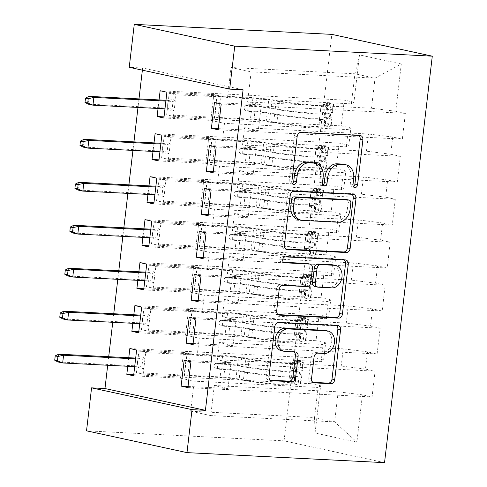 <?xml version="1.0" encoding="UTF-8"?>
<svg xmlns="http://www.w3.org/2000/svg" width="487" height="487" viewBox="0 0 487 487"><rect width="100%" height="100%" fill="white"/><g stroke="black" fill="none" stroke-linecap="round" stroke-linejoin="round"><path stroke-width="0.37" stroke-dasharray="2.44 1.83" d="M343.359 164.229A13.63 10.477 102.2 0 1 350.987 178.09L350.305 183.885A2.983 2.289 102.2 0 0 351.973 186.917A2.983 2.289 102.2 0 0 352.259 186.953A2.983 2.289 102.2 0 0 353.459 186.618M358.803 135.447A4.261 3.275 102.2 0 0 357.787 134.978A4.261 3.275 102.2 0 0 357.379 134.923L298.221 131.922A4.261 3.275 102.2 0 0 294.434 135.97L289.175 180.787A2.983 2.289 102.2 0 0 290.842 183.818A2.983 2.289 102.2 0 0 291.129 183.855A2.983 2.289 102.2 0 0 292.328 183.514M312.794 162.682A13.63 10.477 102.2 0 1 320.422 176.537L319.74 182.333A2.983 2.289 102.2 0 0 321.408 185.364A2.983 2.289 102.2 0 0 321.694 185.407A2.983 2.289 102.2 0 0 322.893 185.066M86.528 430.825L284.079 440.851L384.535 462.65M284.079 440.851L331.83 34.376M401.3 63.992L359.485 54.921L353.933 102.185L351.401 103.859L227.508 97.57L231.045 67.498L251.134 71.857L375.027 78.145L401.3 63.992L395.748 111.261L405.385 113.349L402.353 139.13L392.717 137.036L390.696 154.227L400.338 156.315L397.307 182.095L387.67 180.007L385.649 197.192L395.292 199.286L392.26 225.067L382.624 222.973L380.603 240.158L390.239 242.252L387.214 268.033L377.577 265.939L375.556 283.13L385.193 285.218L382.167 310.998L372.525 308.91L370.51 326.095L380.146 328.189L377.121 353.97L367.478 351.876L365.463 369.061L375.1 371.155L372.068 396.935L187.909 387.585M160.132 90.746L344.297 100.091L353.933 102.185M344.297 100.091L341.265 125.871L350.908 127.965L348.887 145.15L346.354 146.831L222.462 140.542L224.483 123.351L210.774 120.38L163.894 118M155.085 133.712L339.25 143.062L348.887 145.15M339.25 143.062L336.219 168.843L345.855 170.931L343.84 188.122L341.308 189.796L217.415 183.508L219.436 166.323L205.721 163.346L158.847 160.966M150.039 176.678L334.198 186.028L343.84 188.122M334.198 186.028L331.172 211.808L340.809 213.903L338.794 231.088L336.255 232.762L212.369 226.473L214.39 209.288L200.674 206.311L153.801 203.931M144.992 219.649L329.151 228.993L338.794 231.088M329.151 228.993L326.126 254.774L335.762 256.868L333.741 274.053L331.209 275.733L207.322 269.445L209.337 252.254L195.628 249.283L148.748 246.903M139.946 262.615L324.105 271.965L333.741 274.053M324.105 271.965L321.079 297.746L330.716 299.834L328.695 317.025L326.162 318.699L202.275 312.411L204.29 295.225L190.581 292.249L143.702 289.868M134.899 305.58L319.058 314.931L328.695 317.025M319.058 314.931L316.033 340.711L325.669 342.805L323.648 359.99L321.116 361.664L197.223 355.376L199.244 338.191L185.535 335.214L138.655 332.834M129.846 348.552L314.012 357.896L323.648 359.99M314.012 357.896L310.98 383.677L320.623 385.771L315.071 433.034L356.88 442.105L362.431 394.841L372.068 396.935M133.815 314.76L132.817 323.307M143.915 228.829L142.91 237.37M154.008 142.892L153.003 151.433M243.08 89.797L142.618 67.997L142.368 70.171M138.99 98.904L137.985 107.45M133.943 141.875L132.939 150.416M128.897 184.841L127.892 193.382M123.844 227.806L122.846 236.353M118.798 270.778L117.793 279.319M113.751 313.744L112.747 322.284M108.704 356.709L107.7 365.25M159.054 99.926L158.05 108.467M148.961 185.857L147.957 194.404M138.868 271.795L137.864 280.335M128.769 357.732L127.764 366.273M217.318 359.735L341.204 366.029L343.225 348.838L219.339 342.55L217.318 359.735L231.027 362.712L228.001 388.492L214.286 385.515L210.755 415.594L334.648 421.882L314.553 417.523L318.09 387.445L194.197 381.157L180.488 378.18L133.608 375.806M365.463 369.061L341.204 366.029M367.478 351.876L343.225 348.838M210.755 415.594L190.667 411.235L194.197 381.157M190.667 411.235L314.553 417.523L315.071 433.034M320.623 385.771L318.09 387.445M222.364 316.769L346.257 323.058L348.272 305.873L224.385 299.584L222.364 316.769L236.073 319.746L233.048 345.526L219.339 342.55M370.51 326.095L346.257 323.058M372.525 308.91L348.272 305.873M321.116 361.664L323.137 344.479L199.244 338.191M325.669 342.805L323.137 344.479M227.411 273.804L351.304 280.092L353.318 262.907L229.432 256.619L227.411 273.804L241.126 276.78L238.094 302.561L224.385 299.584M375.556 283.13L351.304 280.092M377.577 265.939L353.318 262.907M326.162 318.699L328.183 301.514L204.29 295.225M330.716 299.834L328.183 301.514M232.457 230.838L356.35 237.126L358.371 219.935L234.478 213.647L232.457 230.838L246.172 233.809L243.141 259.589L229.432 256.619M380.603 240.158L356.35 237.126M382.624 222.973L358.371 219.935M331.209 275.733L333.23 258.542L209.337 252.254M335.762 256.868L333.23 258.542M237.51 187.866L361.397 194.155L363.418 176.97L239.525 170.681L237.51 187.866L251.219 190.843L248.187 216.624L234.478 213.647M385.649 197.192L361.397 194.155M387.67 180.007L363.418 176.97M336.255 232.762L338.276 215.577L214.39 209.288M340.809 213.903L338.276 215.577M242.556 144.901L366.443 151.189L368.464 134.004L244.571 127.716L242.556 144.901L256.265 147.878L253.24 173.658L239.525 170.681M390.696 154.227L366.443 151.189M392.717 137.036L368.464 134.004M341.308 189.796L343.323 172.611L219.436 166.323M345.855 170.931L343.323 172.611M251.134 71.857L247.603 101.935L371.49 108.224L375.027 78.145L354.932 73.787L231.045 67.498M395.748 111.261L371.49 108.224M346.354 146.831L348.369 129.639L224.483 123.351M350.908 127.965L348.369 129.639M142.618 67.997L129.225 67.316M214.286 385.515L338.179 391.81L334.648 421.882L356.88 442.105M351.401 103.859L354.932 73.787L359.485 54.921M197.223 355.376L183.514 352.399L180.488 378.18M202.275 312.411L188.56 309.434L185.535 335.214M207.322 269.445L193.607 266.468L190.581 292.249M212.369 226.473L198.659 223.503L195.628 249.283M217.415 183.508L203.706 180.531L200.674 206.311M222.462 140.542L208.753 137.565L205.721 163.346M227.508 97.57L213.799 94.6L210.774 120.38M214.438 102.526L261.312 104.906L247.603 101.935M261.312 104.906L258.287 130.686L244.571 127.716M362.431 394.841L338.179 391.81M164.028 116.874L341.265 125.871M213.799 94.6L166.919 92.22M218.328 128.659L258.287 130.686M402.353 139.13L218.194 129.779M405.385 113.349L221.226 103.999M158.975 159.846L336.219 168.843M208.753 137.565L161.873 135.185M213.282 171.625L253.24 173.658M209.386 145.497L256.265 147.878M397.307 182.095L213.148 172.751M400.338 156.315L216.173 146.971M153.929 202.811L331.172 211.808M203.706 180.531L156.826 178.151M208.229 214.597L248.187 216.624M204.339 188.463L251.219 190.843M392.26 225.067L208.101 215.717M395.292 199.286L211.127 189.936M148.882 245.777L326.126 254.774M198.659 223.503L151.78 221.122M203.182 257.562L243.141 259.589M199.293 231.428L246.172 233.809M387.214 268.033L203.055 258.682M390.239 242.252L206.08 232.902M143.835 288.748L321.079 297.746M193.607 266.468L146.733 264.088M198.136 300.528L238.094 302.561M194.246 274.4L241.126 276.78M382.167 310.998L198.002 301.654M385.193 285.218L201.034 275.873M138.789 331.714L316.033 340.711M188.56 309.434L141.687 307.053M193.089 343.499L233.048 345.526M189.2 317.366L236.073 319.746M377.121 353.97L192.955 344.619M380.146 328.189L195.987 318.839M133.742 374.68L310.98 383.677M183.514 352.399L136.634 350.025M188.043 386.465L228.001 388.492M184.153 360.331L231.027 362.712M375.1 371.155L190.941 361.804M351.888 194.283A4.261 3.275 102.2 0 0 350.877 193.814A4.261 3.275 102.2 0 0 350.47 193.759L291.305 190.758A4.261 3.275 102.2 0 0 287.525 194.806L281.681 244.571A4.261 3.275 102.2 0 0 284.061 248.906A4.261 3.275 102.2 0 0 284.469 248.96L285.759 249.021M298.488 219.655A13.63 10.477 102.2 0 0 299.797 219.826L335.293 221.628A13.63 10.477 102.2 0 0 347.395 208.667L348.114 202.549A2.983 2.289 102.2 0 0 346.446 199.518M278.059 314.608L276.768 314.541L278.68 314.955M307.309 263.516A4.261 3.275 102.2 0 1 309.695 267.844L308.034 281.973A4.261 3.275 102.2 0 1 304.253 286.027L280.256 284.81A4.261 3.275 102.2 0 0 276.476 288.858L273.974 310.158A4.261 3.275 102.2 0 0 276.36 314.486A4.261 3.275 102.2 0 0 276.768 314.541M283.471 262.274L281.924 262.195L284.079 262.663M344.187 259.863A4.261 3.275 102.2 0 0 343.171 259.394A4.261 3.275 102.2 0 0 342.763 259.34L282.618 256.29A2.983 2.289 102.2 0 0 279.995 258.938A2.983 2.289 102.2 0 0 281.638 262.158A2.983 2.289 102.2 0 0 281.924 262.195M315.016 286.539A4.261 3.275 102.2 0 0 315.424 286.593L329.145 287.287A11.396 8.754 102.2 0 0 339.165 277.164A11.396 8.754 102.2 0 0 332.889 264.873M325.353 330.46A11.396 8.754 102.2 0 1 331.623 342.751A11.396 8.754 102.2 0 1 321.609 352.88L315.119 352.551A4.261 3.275 102.2 0 0 311.333 356.6L308.831 377.9A4.261 3.275 102.2 0 0 311.217 382.228A4.261 3.275 102.2 0 0 311.625 382.283L312.916 382.35M281.571 350.762A11.396 8.754 102.2 0 0 282.661 350.902L285.376 351.492M294.026 351.931A4.261 3.275 102.2 0 0 293.01 351.462A4.261 3.275 102.2 0 0 292.602 351.407L282.661 350.902M336.48 325.45A4.261 3.275 102.2 0 0 335.464 324.981A4.261 3.275 102.2 0 0 335.056 324.926L275.898 321.919A4.261 3.275 102.2 0 0 272.117 325.973L266.267 375.739A4.261 3.275 102.2 0 0 268.654 380.073A4.261 3.275 102.2 0 0 269.061 380.122L270.352 380.189M246.586 105.509A2.605 2.003 102.2 0 0 244.273 107.98A2.605 2.003 102.2 0 0 245.728 110.628A2.605 2.003 102.2 0 0 245.978 110.665L251.408 110.939A15.84 1.272 -173.3 0 1 270.431 113.112L277.852 114.402L276.896 122.566L269.469 121.275A15.84 1.272 6.7 0 0 250.446 119.102L166.67 114.847L169.19 93.364L252.972 97.619L252.01 105.782L246.586 105.509L250.111 106.276L255.541 106.55A10.203 0.816 -173.3 0 1 267.789 107.944L275.216 109.24L276.172 101.077L268.751 99.78A10.203 0.816 6.7 0 0 256.503 98.386L220.605 96.56A9.43 0.755 -173.3 0 0 217.184 96.676L175.977 94.837L169.19 93.364M328.695 125.129L323.77 119.656L319.417 119.431L324.336 124.909L328.695 125.129A11.499 0.925 -173.3 0 1 331.105 125.993A11.499 0.925 -173.3 0 1 330.57 126.2L324.165 127.083A33.201 2.666 -173.3 0 1 273.651 122.56L274.607 114.396L267.186 113.1A10.203 0.816 6.7 0 0 254.938 111.706L249.508 111.432A2.605 2.003 -77.8 0 1 249.259 111.395A2.605 2.003 -77.8 0 1 247.804 108.747A2.605 2.003 -77.8 0 1 250.111 106.276M323.77 119.656L325.279 106.763L331.215 103.646A11.499 0.925 -173.3 0 1 333.632 104.504A11.499 0.925 -173.3 0 1 333.09 104.717L326.686 105.6A33.201 2.666 -173.3 0 1 276.172 101.077M331.215 103.646L326.862 103.421A5.862 0.469 -173.3 0 1 328.025 103.847A5.862 0.469 -173.3 0 1 327.751 103.956L321.347 104.839A27.558 2.21 -173.3 0 1 279.416 101.083L271.996 99.792A15.84 1.272 6.7 0 0 252.972 97.619M324.336 124.909A5.862 0.469 -173.3 0 1 325.505 125.329A5.862 0.469 -173.3 0 1 325.231 125.439L318.827 126.322A27.558 2.21 -173.3 0 1 276.896 122.566M273.651 122.56L266.225 121.263A10.203 0.816 6.7 0 0 253.977 119.869L218.079 118.049A9.43 0.755 6.7 0 0 214.664 118.158L173.457 116.32L166.67 114.847M319.417 119.431L320.927 106.543L325.279 106.763M326.862 103.421L320.927 106.543M274.607 114.396A33.201 2.666 6.7 0 0 325.121 118.919L331.525 118.037A11.499 0.925 6.7 0 0 332.067 117.824A11.499 0.925 6.7 0 0 331.276 117.385C329.93 115.242 330.137 113.526 331.878 112.229A11.499 0.925 -173.3 0 1 332.67 112.667A11.499 0.925 -173.3 0 1 332.134 112.881L325.73 113.763A33.201 2.666 -173.3 0 1 275.216 109.24M279.416 101.083L278.461 109.246A27.558 2.21 6.7 0 0 320.391 113.002L326.795 112.12A5.862 0.469 6.7 0 0 327.069 112.01A5.862 0.469 6.7 0 0 327.063 111.986L331.878 112.229L327.063 111.986C325.967 113.313 325.766 115.029 326.454 117.142A5.862 0.469 -173.3 0 1 326.46 117.166A5.862 0.469 -173.3 0 1 326.187 117.276L319.782 118.158A27.558 2.21 -173.3 0 1 277.852 114.402M278.461 109.246L271.034 107.956A15.84 1.272 6.7 0 0 252.01 105.782M173.457 116.32L174.084 110.951L167.297 109.478L167.254 108.12L172.142 109.179L173.049 101.448L168.161 100.389L167.254 108.12L88.062 104.102L88.975 96.365M165.976 100.273L168.161 100.389L168.557 98.739L175.344 100.212L175.977 94.837M214.304 118.396L216.831 96.913M164.971 108.82L172.142 109.179L174.084 110.951L175.344 100.212L173.049 101.448L165.878 101.083M241.534 148.474A2.605 2.003 102.2 0 0 239.227 150.952A2.605 2.003 102.2 0 0 240.681 153.6A2.605 2.003 102.2 0 0 240.931 153.63L246.361 153.904A15.84 1.272 -173.3 0 1 265.378 156.077L272.805 157.374L271.843 165.537L264.423 164.241A15.84 1.272 6.7 0 0 245.399 162.068L161.617 157.818L164.143 136.336L247.926 140.585L246.964 148.748L241.534 148.474L245.064 149.241L250.495 149.515A10.203 0.816 -173.3 0 1 262.743 150.915L270.163 152.206L271.125 144.042L263.698 142.752A10.203 0.816 6.7 0 0 251.456 141.352L215.552 139.532A9.43 0.755 -173.3 0 0 212.137 139.641L170.931 137.809L164.143 136.336M323.642 168.094L318.723 162.621L314.365 162.402L319.289 167.875L323.642 168.094A11.499 0.925 -173.3 0 1 326.059 168.959A11.499 0.925 -173.3 0 1 325.517 169.166L319.119 170.054A33.201 2.666 -173.3 0 1 268.599 165.531L269.561 157.362L262.134 156.071A10.203 0.816 6.7 0 0 249.892 154.671L244.462 154.397A2.605 2.003 -77.8 0 1 244.212 154.361A2.605 2.003 -77.8 0 1 242.751 151.719A2.605 2.003 -77.8 0 1 245.064 149.241M318.723 162.621L320.233 149.728L326.168 146.611A11.499 0.925 -173.3 0 1 328.585 147.476A11.499 0.925 -173.3 0 1 328.043 147.683L321.639 148.572A33.201 2.666 -173.3 0 1 271.125 144.042M326.168 146.611L321.816 146.392A5.862 0.469 -173.3 0 1 322.978 146.818A5.862 0.469 -173.3 0 1 322.704 146.922L316.3 147.811A27.558 2.21 -173.3 0 1 274.37 144.055L266.949 142.758A15.84 1.272 6.7 0 0 247.926 140.585M319.289 167.875A5.862 0.469 -173.3 0 1 320.458 168.301A5.862 0.469 -173.3 0 1 320.178 168.405L313.78 169.293A27.558 2.21 -173.3 0 1 271.843 165.537M268.599 165.531L261.178 164.235A10.203 0.816 6.7 0 0 248.93 162.835L213.032 161.014A9.43 0.755 6.7 0 0 209.617 161.13L168.405 159.292L161.617 157.818M314.365 162.402L315.88 149.509L320.233 149.728M321.816 146.392L315.88 149.509M269.561 157.362A33.201 2.666 6.7 0 0 320.075 161.891L326.479 161.002A11.499 0.925 6.7 0 0 327.021 160.795A11.499 0.925 6.7 0 0 326.229 160.351C324.884 158.208 325.085 156.491 326.832 155.195A11.499 0.925 -173.3 0 1 327.623 155.639A11.499 0.925 -173.3 0 1 327.087 155.846L320.683 156.735A33.201 2.666 -173.3 0 1 270.163 152.206M274.37 144.055L273.414 152.218A27.558 2.21 6.7 0 0 315.345 155.974L321.743 155.085A5.862 0.469 6.7 0 0 322.023 154.982A5.862 0.469 6.7 0 0 322.017 154.951L326.832 155.195L322.017 154.951C320.921 156.278 320.72 157.995 321.408 160.107A5.862 0.469 -173.3 0 1 321.414 160.138A5.862 0.469 -173.3 0 1 321.14 160.241L314.736 161.13A27.558 2.21 -173.3 0 1 272.805 157.374M273.414 152.218L265.987 150.921A15.84 1.272 6.7 0 0 246.964 148.748M168.405 159.292L169.038 153.916L162.25 152.443L162.208 151.092L167.09 152.151L168.003 144.414L163.115 143.355L162.208 151.092L83.015 147.068L83.922 139.337M160.929 143.245L163.115 143.355L163.51 141.705L170.298 143.178L170.931 137.809M209.258 161.361L211.778 139.879M159.925 151.786L167.09 152.151L169.038 153.916L170.298 143.178L168.003 144.414L160.832 144.049M236.487 191.44A2.605 2.003 102.2 0 0 234.174 193.917A2.605 2.003 102.2 0 0 235.635 196.565A2.605 2.003 102.2 0 0 235.885 196.596L241.315 196.876A15.84 1.272 -173.3 0 1 260.332 199.043L267.759 200.34L266.797 208.503L259.376 207.206A15.84 1.272 6.7 0 0 240.353 205.039L156.571 200.784L159.097 179.301L242.879 183.556L241.917 191.72L236.487 191.44L240.018 192.207L245.448 192.481A10.203 0.816 -173.3 0 1 257.696 193.881L265.117 195.177L266.079 187.014L258.652 185.717A10.203 0.816 6.7 0 0 246.404 184.317L210.506 182.497A9.43 0.755 -173.3 0 0 207.091 182.613L165.884 180.774L159.097 179.301M318.595 211.066L313.671 205.587L309.318 205.368L314.243 210.841L318.595 211.066A11.499 0.925 -173.3 0 1 321.012 211.924A11.499 0.925 -173.3 0 1 320.47 212.137L314.066 213.02A33.201 2.666 -173.3 0 1 263.552 208.497L264.514 200.334L257.087 199.037A10.203 0.816 6.7 0 0 244.839 197.637L239.415 197.363A2.605 2.003 -77.8 0 1 239.166 197.332A2.605 2.003 -77.8 0 1 237.705 194.684A2.605 2.003 -77.8 0 1 240.018 192.207M313.671 205.587L315.186 192.7L321.122 189.577A11.499 0.925 -173.3 0 1 323.538 190.441A11.499 0.925 -173.3 0 1 322.997 190.654L316.593 191.537A33.201 2.666 -173.3 0 1 266.079 187.014M321.122 189.577L316.763 189.358A5.862 0.469 -173.3 0 1 317.932 189.784A5.862 0.469 -173.3 0 1 317.658 189.887L311.254 190.776A27.558 2.21 -173.3 0 1 269.323 187.02L261.896 185.724A15.84 1.272 6.7 0 0 242.879 183.556M314.243 210.841A5.862 0.469 -173.3 0 1 315.406 211.267A5.862 0.469 -173.3 0 1 315.132 211.376L308.728 212.259A27.558 2.21 -173.3 0 1 266.797 208.503M263.552 208.497L256.132 207.2A10.203 0.816 6.7 0 0 243.884 205.806L207.986 203.98A9.43 0.755 6.7 0 0 204.564 204.096L163.358 202.257L156.571 200.784M309.318 205.368L310.834 192.475L315.186 192.7M316.763 189.358L310.834 192.475M264.514 200.334A33.201 2.666 6.7 0 0 315.028 204.857L321.432 203.974A11.499 0.925 6.7 0 0 321.974 203.761A11.499 0.925 6.7 0 0 321.177 203.322C319.837 201.18 320.038 199.457 321.785 198.166A11.499 0.925 -173.3 0 1 322.577 198.605A11.499 0.925 -173.3 0 1 322.035 198.818L315.631 199.7A33.201 2.666 -173.3 0 1 265.117 195.177M269.323 187.02L268.361 195.184A27.558 2.21 6.7 0 0 310.292 198.94L316.696 198.057A5.862 0.469 6.7 0 0 316.976 197.947A5.862 0.469 6.7 0 0 316.97 197.917L321.785 198.166L316.97 197.917C315.874 199.244 315.673 200.967 316.361 203.073A5.862 0.469 -173.3 0 1 316.367 203.103A5.862 0.469 -173.3 0 1 316.093 203.213L309.689 204.096A27.558 2.21 -173.3 0 1 267.759 200.34M268.361 195.184L260.941 193.887A15.84 1.272 6.7 0 0 241.917 191.72M163.358 202.257L163.991 196.888L157.204 195.415L157.155 194.057L162.043 195.117L162.956 187.385L158.068 186.32L157.155 194.057L77.969 190.033L78.876 182.302M155.883 186.211L158.068 186.32L158.464 184.67L165.251 186.144L165.884 180.774M204.211 204.333L206.732 182.85M154.878 194.751L162.043 195.117L163.991 196.888L165.251 186.144L162.956 187.385L155.785 187.02M231.441 234.411A2.605 2.003 102.2 0 0 229.127 236.883A2.605 2.003 102.2 0 0 230.588 239.531A2.605 2.003 102.2 0 0 230.838 239.567L236.262 239.841A15.84 1.272 -173.3 0 1 255.285 242.015L262.712 243.305L261.75 251.469L254.33 250.178A15.84 1.272 6.7 0 0 235.306 248.005L151.524 243.75L154.05 222.267L237.826 226.522L236.871 234.685L231.441 234.411L234.971 235.172L240.401 235.452A10.203 0.816 -173.3 0 1 252.65 236.846L260.07 238.143L261.032 229.98L253.605 228.683A10.203 0.816 6.7 0 0 241.357 227.289L205.459 225.463A9.43 0.755 -173.3 0 0 202.044 225.578L160.838 223.74L154.05 222.267M313.549 254.031L308.624 248.553L304.272 248.333L309.196 253.812L313.549 254.031A11.499 0.925 -173.3 0 1 315.966 254.89A11.499 0.925 -173.3 0 1 315.424 255.103L309.02 255.985A33.201 2.666 -173.3 0 1 258.506 251.462L259.468 243.299L252.041 242.002A10.203 0.816 6.7 0 0 239.793 240.608L234.363 240.328A2.605 2.003 -77.8 0 1 234.113 240.298A2.605 2.003 -77.8 0 1 232.658 237.65A2.605 2.003 -77.8 0 1 234.971 235.172M308.624 248.553L310.14 235.665L316.075 232.549A11.499 0.925 -173.3 0 1 318.486 233.407A11.499 0.925 -173.3 0 1 317.95 233.62L311.546 234.503A33.201 2.666 -173.3 0 1 261.032 229.98M316.075 232.549L311.717 232.323A5.862 0.469 -173.3 0 1 312.885 232.749A5.862 0.469 -173.3 0 1 312.611 232.859L306.207 233.742A27.558 2.21 -173.3 0 1 264.277 229.986L256.85 228.689A15.84 1.272 6.7 0 0 237.826 226.522M309.196 253.812A5.862 0.469 -173.3 0 1 310.359 254.232A5.862 0.469 -173.3 0 1 310.085 254.342L303.681 255.225A27.558 2.21 -173.3 0 1 261.75 251.469M258.506 251.462L251.079 250.166A10.203 0.816 6.7 0 0 238.837 248.772L202.933 246.946A9.43 0.755 6.7 0 0 199.518 247.061L158.312 245.223L151.524 243.75M304.272 248.333L305.787 235.446L310.14 235.665M311.717 232.323L305.787 235.446M259.468 243.299A33.201 2.666 6.7 0 0 309.982 247.822L316.386 246.939A11.499 0.925 6.7 0 0 316.921 246.726A11.499 0.925 6.7 0 0 316.13 246.288C314.791 244.145 314.992 242.429 316.739 241.132A11.499 0.925 -173.3 0 1 317.53 241.57A11.499 0.925 -173.3 0 1 316.988 241.783L310.584 242.666A33.201 2.666 -173.3 0 1 260.07 238.143M264.277 229.986L263.315 238.149A27.558 2.21 6.7 0 0 305.246 241.905L311.65 241.022A5.862 0.469 6.7 0 0 311.923 240.913A5.862 0.469 6.7 0 0 311.917 240.888L316.739 241.132L311.917 240.888C310.828 242.216 310.627 243.932 311.315 246.045A5.862 0.469 -173.3 0 1 311.321 246.069A5.862 0.469 -173.3 0 1 311.047 246.178L304.643 247.061A27.558 2.21 -173.3 0 1 262.712 243.305M263.315 238.149L255.894 236.859A15.84 1.272 6.7 0 0 236.871 234.685M158.312 245.223L158.945 239.854L152.157 238.38L152.108 237.023L156.997 238.082L157.904 230.351L153.021 229.292L152.108 237.023L72.922 233.005L73.829 225.268M150.83 229.176L153.021 229.292L153.417 227.642L160.205 229.109L160.838 223.74M199.165 247.299L201.685 225.816M149.832 237.723L156.997 238.082L158.945 239.854L160.205 229.109L157.904 230.351L150.739 229.986M226.394 277.377A2.605 2.003 102.2 0 0 224.081 279.855A2.605 2.003 102.2 0 0 225.536 282.503A2.605 2.003 102.2 0 0 225.785 282.533L231.215 282.807A15.84 1.272 -173.3 0 1 250.239 284.98L257.666 286.277L256.704 294.44L249.277 293.144A15.84 1.272 6.7 0 0 230.26 290.97L146.477 286.721L148.998 265.238L232.78 269.488L231.824 277.651L226.394 277.377L229.925 278.144L235.355 278.418A10.203 0.816 -173.3 0 1 247.597 279.818L255.024 281.109L255.979 272.945L248.559 271.655A10.203 0.816 6.7 0 0 236.311 270.255L200.413 268.434A9.43 0.755 -173.3 0 0 196.998 268.544L155.785 266.706L148.998 265.238M308.502 296.997L303.578 291.524L299.225 291.299L304.15 296.778L308.502 296.997A11.499 0.925 -173.3 0 1 310.919 297.861A11.499 0.925 -173.3 0 1 310.377 298.068L303.973 298.957A33.201 2.666 -173.3 0 1 253.459 294.428L254.415 286.265L246.994 284.974A10.203 0.816 6.7 0 0 234.746 283.574L229.316 283.3A2.605 2.003 -77.8 0 1 229.067 283.264A2.605 2.003 -77.8 0 1 227.612 280.622A2.605 2.003 -77.8 0 1 229.925 278.144M303.578 291.524L305.093 278.631L311.023 275.514A11.499 0.925 -173.3 0 1 313.439 276.379A11.499 0.925 -173.3 0 1 312.904 276.586L306.5 277.474A33.201 2.666 -173.3 0 1 255.979 272.945M311.023 275.514L306.67 275.295A5.862 0.469 -173.3 0 1 307.839 275.715A5.862 0.469 -173.3 0 1 307.565 275.825L301.161 276.707A27.558 2.21 -173.3 0 1 259.23 272.957L251.803 271.661A15.84 1.272 6.7 0 0 232.78 269.488M304.15 296.778A5.862 0.469 -173.3 0 1 305.312 297.204A5.862 0.469 -173.3 0 1 305.039 297.307L298.634 298.196A27.558 2.21 -173.3 0 1 256.704 294.44M253.459 294.428L246.032 293.137A10.203 0.816 6.7 0 0 233.784 291.737L197.886 289.917A9.43 0.755 6.7 0 0 194.471 290.027L153.265 288.194L146.477 286.721M299.225 291.299L300.741 278.412L305.093 278.631M306.67 275.295L300.741 278.412M254.415 286.265A33.201 2.666 6.7 0 0 304.935 290.794L311.339 289.905A11.499 0.925 6.7 0 0 311.875 289.698A11.499 0.925 6.7 0 0 311.083 289.254C309.744 287.111 309.945 285.394 311.692 284.098A11.499 0.925 -173.3 0 1 312.484 284.542A11.499 0.925 -173.3 0 1 311.942 284.749L305.538 285.638A33.201 2.666 -173.3 0 1 255.024 281.109M259.23 272.957L258.268 281.121A27.558 2.21 6.7 0 0 300.199 284.877L306.603 283.988A5.862 0.469 6.7 0 0 306.877 283.884A5.862 0.469 6.7 0 0 306.871 283.854L311.692 284.098L306.871 283.854C305.781 285.181 305.58 286.898 306.268 289.01A5.862 0.469 -173.3 0 1 306.274 289.041A5.862 0.469 -173.3 0 1 306 289.144L299.596 290.033A27.558 2.21 -173.3 0 1 257.666 286.277M258.268 281.121L250.848 279.824A15.84 1.272 6.7 0 0 231.824 277.651M153.265 288.194L153.898 282.819L147.111 281.346L147.062 279.988L151.95 281.054L152.857 273.317L147.969 272.257L147.062 279.988L67.876 275.971L68.783 268.24M145.783 272.148L147.969 272.257L148.371 270.608L155.158 272.081L155.785 266.706M194.112 290.264L196.638 268.781M144.779 280.689L151.95 281.054L153.898 282.819L155.158 272.081L152.857 273.317L145.692 272.951M221.348 320.343A2.605 2.003 102.2 0 0 219.034 322.82A2.605 2.003 102.2 0 0 220.489 325.468A2.605 2.003 102.2 0 0 220.739 325.499L226.169 325.779A15.84 1.272 -173.3 0 1 245.192 327.946L252.613 329.242L251.657 337.406L244.231 336.109A15.84 1.272 6.7 0 0 225.213 333.942L141.431 329.687L143.951 308.204L227.733 312.453L226.778 320.623L221.348 320.343L224.878 321.11L230.302 321.383A10.203 0.816 -173.3 0 1 242.55 322.784L249.977 324.08L250.933 315.917L243.512 314.62A10.203 0.816 6.7 0 0 231.264 313.22L195.366 311.4A9.43 0.755 -173.3 0 0 191.945 311.516L150.739 309.677L143.951 308.204M303.456 339.963L298.531 334.49L294.178 334.271L299.097 339.743L303.456 339.963A11.499 0.925 -173.3 0 1 305.873 340.827A11.499 0.925 -173.3 0 1 305.331 341.04L298.927 341.923A33.201 2.666 -173.3 0 1 248.413 337.4L249.368 329.236L241.948 327.94A10.203 0.816 6.7 0 0 229.7 326.54L224.27 326.266A2.605 2.003 -77.8 0 1 224.02 326.235A2.605 2.003 -77.8 0 1 222.565 323.587A2.605 2.003 -77.8 0 1 224.878 321.11M298.531 334.49L300.047 321.603L305.976 318.48A11.499 0.925 -173.3 0 1 308.393 319.344A11.499 0.925 -173.3 0 1 307.851 319.551L301.453 320.44A33.201 2.666 -173.3 0 1 250.933 315.917M305.976 318.48L301.623 318.261A5.862 0.469 -173.3 0 1 302.792 318.687A5.862 0.469 -173.3 0 1 302.512 318.79L296.114 319.679A27.558 2.21 -173.3 0 1 254.177 315.923L246.757 314.626A15.84 1.272 6.7 0 0 227.733 312.453M299.097 339.743A5.862 0.469 -173.3 0 1 300.266 340.169A5.862 0.469 -173.3 0 1 299.992 340.279L293.588 341.162A27.558 2.21 -173.3 0 1 251.657 337.406M248.413 337.4L240.986 336.103A10.203 0.816 6.7 0 0 228.738 334.703L192.84 332.883A9.43 0.755 6.7 0 0 189.425 332.998L148.218 331.16L141.431 329.687M294.178 334.271L295.694 321.377L300.047 321.603M301.623 318.261L295.694 321.377M249.368 329.236A33.201 2.666 6.7 0 0 299.882 333.759L306.286 332.877A11.499 0.925 6.7 0 0 306.828 332.664A11.499 0.925 6.7 0 0 306.037 332.225C304.698 330.083 304.899 328.36 306.646 327.069A11.499 0.925 -173.3 0 1 307.437 327.507A11.499 0.925 -173.3 0 1 306.895 327.721L300.491 328.603A33.201 2.666 -173.3 0 1 249.977 324.08M254.177 315.923L253.222 324.086A27.558 2.21 6.7 0 0 295.152 327.842L301.556 326.954A5.862 0.469 6.7 0 0 301.83 326.85A5.862 0.469 6.7 0 0 301.824 326.82L306.646 327.069L301.824 326.82C300.735 328.147 300.528 329.869 301.222 331.976A5.862 0.469 -173.3 0 1 301.228 332.006A5.862 0.469 -173.3 0 1 300.948 332.11L294.544 332.998A27.558 2.21 -173.3 0 1 252.613 329.242M253.222 324.086L245.795 322.79A15.84 1.272 6.7 0 0 226.778 320.623M148.218 331.16L148.845 325.791L142.058 324.318L142.015 322.96L146.904 324.019L147.811 316.282L142.922 315.223L142.015 322.96L62.823 318.936L63.736 311.205M140.737 315.113L142.922 315.223L143.324 313.573L150.112 315.046L150.739 309.677M189.066 333.236L191.592 311.747M139.732 323.654L146.904 324.019L148.845 325.791L150.112 315.046L147.811 316.282L140.646 315.923M216.301 363.314A2.605 2.003 102.2 0 0 213.988 365.786A2.605 2.003 102.2 0 0 215.443 368.434A2.605 2.003 102.2 0 0 215.692 368.47L221.122 368.744A15.84 1.272 -173.3 0 1 240.146 370.911L247.566 372.208L246.611 380.371L239.184 379.081A15.84 1.272 6.7 0 0 220.161 376.908L136.384 372.652L138.905 351.17L222.687 355.425L221.725 363.588L216.301 363.314L219.826 364.075L225.256 364.355A10.203 0.816 -173.3 0 1 237.504 365.749L244.931 367.046L245.886 358.882L238.466 357.586A10.203 0.816 6.7 0 0 226.218 356.192L190.32 354.366A9.43 0.755 -173.3 0 0 186.898 354.481L145.692 352.643L138.905 351.17M298.409 382.934L293.484 377.455L289.132 377.236L294.051 382.709L298.409 382.934A11.499 0.925 -173.3 0 1 300.82 383.793A11.499 0.925 -173.3 0 1 300.284 384.006L293.88 384.888A33.201 2.666 -173.3 0 1 243.366 380.365L244.322 372.202L236.901 370.905A10.203 0.816 6.7 0 0 224.653 369.511L219.223 369.231A2.605 2.003 -77.8 0 1 218.973 369.201A2.605 2.003 -77.8 0 1 217.519 366.553A2.605 2.003 -77.8 0 1 219.826 364.075M293.484 377.455L294.994 364.568L300.929 361.451A11.499 0.925 -173.3 0 1 303.346 362.31A11.499 0.925 -173.3 0 1 302.804 362.523L296.4 363.405A33.201 2.666 -173.3 0 1 245.886 358.882M300.929 361.451L296.577 361.226A5.862 0.469 -173.3 0 1 297.74 361.652A5.862 0.469 -173.3 0 1 297.466 361.762L291.062 362.645A27.558 2.21 -173.3 0 1 249.131 358.889L241.71 357.592A15.84 1.272 6.7 0 0 222.687 355.425M294.051 382.709A5.862 0.469 -173.3 0 1 295.219 383.135A5.862 0.469 -173.3 0 1 294.945 383.245L288.541 384.127A27.558 2.21 -173.3 0 1 246.611 380.371M243.366 380.365L235.939 379.069A10.203 0.816 6.7 0 0 223.691 377.675L187.793 375.848A9.43 0.755 6.7 0 0 184.378 375.964L143.172 374.126L136.384 372.652M289.132 377.236L290.642 364.349L294.994 364.568M296.577 361.226L290.642 364.349M244.322 372.202A33.201 2.666 6.7 0 0 294.836 376.725L301.24 375.842A11.499 0.925 6.7 0 0 301.782 375.629A11.499 0.925 6.7 0 0 300.99 375.191C299.645 373.048 299.852 371.331 301.593 370.035A11.499 0.925 -173.3 0 1 302.384 370.473A11.499 0.925 -173.3 0 1 301.849 370.686L295.445 371.569A33.201 2.666 -173.3 0 1 244.931 367.046M249.131 358.889L248.175 367.052A27.558 2.21 6.7 0 0 290.106 370.808L296.51 369.925A5.862 0.469 6.7 0 0 296.784 369.816A5.862 0.469 6.7 0 0 296.778 369.791L301.593 370.035L296.778 369.791C295.682 371.118 295.481 372.835 296.169 374.947A5.862 0.469 -173.3 0 1 296.175 374.972A5.862 0.469 -173.3 0 1 295.901 375.081L289.497 375.964A27.558 2.21 -173.3 0 1 247.566 372.208M248.175 367.052L240.748 365.755A15.84 1.272 6.7 0 0 221.725 363.588M143.172 374.126L143.799 368.756L137.011 367.283L136.969 365.926L141.857 366.985L142.764 359.254L137.876 358.195L136.969 365.926L57.776 361.908L58.69 354.171M135.69 358.079L137.876 358.195L138.271 356.539L145.065 358.012L145.692 352.643M184.019 376.201L186.545 354.719M134.686 366.626L141.857 366.985L143.799 368.756L145.065 358.012L142.764 359.254L135.593 358.889M350.987 178.09L353.702 178.674M319.74 182.333L322.455 182.923M320.422 176.537L323.137 177.128M289.175 180.787L291.89 181.371M294.434 135.97L297.149 136.561M298.221 131.922L300.936 132.513M357.379 134.923L360.094 135.514M350.305 183.885L353.02 184.476M284.469 248.96L286.38 249.374M281.681 244.571L284.396 245.162M287.525 194.806L290.24 195.397M291.305 190.758L294.02 191.348M350.47 193.759L353.185 194.35M348.114 202.549L350.829 203.14M299.797 219.826L302.512 220.416M335.293 221.628L338.008 222.218M347.395 208.667L350.11 209.252M273.974 310.158L276.689 310.749M276.476 288.858L279.191 289.448M280.256 284.81L282.971 285.394M304.253 286.027L306.968 286.618M308.034 281.973L310.749 282.563M309.695 267.844L312.411 268.434M282.618 256.29L285.333 256.88M342.763 259.34L345.478 259.93M329.145 287.287L331.86 287.878M315.424 286.593L318.139 287.184M308.831 377.9L311.546 378.49M311.333 356.6L314.048 357.19M315.119 352.551L317.834 353.142M321.609 352.88L324.324 353.471M292.602 351.407L295.317 351.998M269.061 380.122L270.973 380.542M266.267 375.739L268.982 376.329M272.117 325.973L274.832 326.564M275.898 321.919L278.613 322.51M335.056 324.926L337.771 325.517M311.625 382.283L313.537 382.703M328.573 124.989L331.069 103.725M326.716 103.5L324.214 124.769M325.73 113.763L326.686 105.6M321.347 104.839L320.391 113.002M255.541 106.55L256.503 98.386M218.079 118.049L220.605 96.56M253.977 119.869L254.938 111.706M251.408 110.939L250.446 119.102M267.789 107.944L268.751 99.78M266.225 121.263L267.186 113.1M271.996 99.792L271.034 107.956M270.431 113.112L269.469 121.275M324.165 127.083L325.121 118.919M319.782 118.158L318.827 126.322M332.134 112.881L333.09 104.717M327.751 103.956L326.795 112.12M330.57 126.2L331.525 118.037M326.187 117.276L325.231 125.439M214.664 118.158L217.184 96.676M326.454 117.142L331.276 117.385M249.508 111.432L245.978 110.665M323.52 167.96L326.022 146.69M321.67 146.471L319.168 167.735M320.683 156.735L321.639 148.572M316.3 147.811L315.345 155.974M250.495 149.515L251.456 141.352M213.032 161.014L215.552 139.532M248.93 162.835L249.892 154.671M246.361 153.904L245.399 162.068M262.743 150.915L263.698 142.752M261.178 164.235L262.134 156.071M266.949 142.758L265.987 150.921M265.378 156.077L264.423 164.241M319.119 170.054L320.075 161.891M314.736 161.13L313.78 169.293M327.087 155.846L328.043 147.683M322.704 146.922L321.743 155.085M325.517 169.166L326.479 161.002M321.14 160.241L320.178 168.405M209.617 161.13L212.137 139.641M321.408 160.107L326.229 160.351M244.462 154.397L240.931 153.63M318.474 210.926L320.976 189.656M316.623 189.437L314.121 210.707M315.631 199.7L316.593 191.537M311.254 190.776L310.292 198.94M245.448 192.481L246.404 184.317M207.986 203.98L210.506 182.497M243.884 205.806L244.839 197.637M241.315 196.876L240.353 205.039M257.696 193.881L258.652 185.717M256.132 207.2L257.087 199.037M261.896 185.724L260.941 193.887M260.332 199.043L259.376 207.206M314.066 213.02L315.028 204.857M309.689 204.096L308.728 212.259M322.035 198.818L322.997 190.654M317.658 189.887L316.696 198.057M320.47 212.137L321.432 203.974M316.093 203.213L315.132 211.376M204.564 204.096L207.091 182.613M316.361 203.073L321.177 203.322M239.415 197.363L235.885 196.596M313.427 253.891L315.923 232.622M311.57 232.402L309.075 253.672M310.584 242.666L311.546 234.503M306.207 233.742L305.246 241.905M240.401 235.452L241.357 227.289M202.933 246.946L205.459 225.463M238.837 248.772L239.793 240.608M236.262 239.841L235.306 248.005M252.65 236.846L253.605 228.683M251.079 250.166L252.041 242.002M256.85 228.689L255.894 236.859M255.285 242.015L254.33 250.178M309.02 255.985L309.982 247.822M304.643 247.061L303.681 255.225M316.988 241.783L317.95 233.62M312.611 232.859L311.65 241.022M315.424 255.103L316.386 246.939M311.047 246.178L310.085 254.342M199.518 247.061L202.044 225.578M310.359 254.232L311.321 246.069L316.13 246.288M234.363 240.328L230.838 239.567M308.381 296.863L310.876 275.593M306.524 275.368L304.028 296.638M305.538 285.638L306.5 277.474M301.161 276.707L300.199 284.877M235.355 278.418L236.311 270.255M197.886 289.917L200.413 268.434M233.784 291.737L234.746 283.574M231.215 282.807L230.26 290.97M247.597 279.818L248.559 271.655M246.032 293.137L246.994 284.974M251.803 271.661L250.848 279.824M250.239 284.98L249.277 293.144M303.973 298.957L304.935 290.794M299.596 290.033L298.634 298.196M311.942 284.749L312.904 276.586M307.565 275.825L306.603 283.988M310.377 298.068L311.339 289.905M306 289.144L305.039 297.307M194.471 290.027L196.998 268.544M306.268 289.01L311.083 289.254M229.316 283.3L225.785 282.533M303.334 339.829L305.83 318.559M301.477 318.34L298.981 339.609M300.491 328.603L301.453 320.44M296.114 319.679L295.152 327.842M230.302 321.383L231.264 313.22M192.84 332.883L195.366 311.4M228.738 334.703L229.7 326.54M226.169 325.779L225.213 333.942M242.55 322.784L243.512 314.62M240.986 336.103L241.948 327.94M246.757 314.626L245.795 322.79M245.192 327.946L244.231 336.109M298.927 341.923L299.882 333.759M294.544 332.998L293.588 341.162M306.895 327.721L307.851 319.551M302.512 318.79L301.556 326.954M305.331 341.04L306.286 332.877M300.948 332.11L299.992 340.279M189.425 332.998L191.945 311.516M301.222 331.976L306.037 332.225M224.27 326.266L220.739 325.499M298.288 382.794L300.783 361.524M296.431 361.305L293.935 382.575M295.445 371.569L296.4 363.405M291.062 362.645L290.106 370.808M225.256 364.355L226.218 356.192M187.793 375.848L190.32 354.366M223.691 377.675L224.653 369.511M221.122 368.744L220.161 376.908M237.504 365.749L238.466 357.586M235.939 379.069L236.901 370.905M241.71 357.592L240.748 365.755M240.146 370.911L239.184 379.081M293.88 384.888L294.836 376.725M289.497 375.964L288.541 384.127M301.849 370.686L302.804 362.523M297.466 361.762L296.51 369.925M300.284 384.006L301.24 375.842M295.901 375.081L294.945 383.245M184.378 375.964L186.898 354.481M296.169 374.947L300.99 375.191M219.223 369.231L215.692 368.47M321.408 185.364L324.123 185.955M290.842 183.818L293.558 184.403M357.787 134.978L360.502 135.569M351.973 186.917L354.688 187.507M284.061 248.906L286.776 249.496M350.877 193.814L353.592 194.404M276.36 314.486L279.075 315.077M281.638 262.158L284.353 262.743M343.171 259.394L345.886 259.985M293.01 351.462L295.725 352.052M268.654 380.073L271.369 380.657M335.464 324.981L338.179 325.566M311.217 382.228L313.932 382.819M333.632 104.504L332.67 112.667M332.067 117.824L331.105 125.993M328.025 103.847L327.069 112.01M326.46 117.166L325.505 125.329M249.259 111.395L245.728 110.628M328.585 147.476L327.623 155.639M327.021 160.795L326.059 168.959M322.978 146.818L322.023 154.982M321.414 160.138L320.458 168.301M244.212 154.361L240.681 153.6M323.538 190.441L322.577 198.605M321.974 203.761L321.012 211.924M317.932 189.784L316.976 197.947M316.367 203.103L315.406 211.267M239.166 197.332L235.635 196.565M318.486 233.407L317.53 241.57M316.921 246.726L315.966 254.89M312.885 232.749L311.923 240.913M234.113 240.298L230.588 239.531M313.439 276.379L312.484 284.542M311.875 289.698L310.919 297.861M307.839 275.715L306.877 283.884M306.274 289.041L305.312 297.204M229.067 283.264L225.536 282.503M308.393 319.344L307.437 327.507M306.828 332.664L305.873 340.827M302.792 318.687L301.83 326.85M301.228 332.006L300.266 340.169M224.02 326.235L220.489 325.468M303.346 362.31L302.384 370.473M301.782 375.629L300.82 383.793M297.74 361.652L296.784 369.816M296.175 374.972L295.219 383.135M218.973 369.201L215.443 368.434"/><path stroke-width="0.73" d="M354.974 187.544A2.983 2.289 102.2 0 0 357.622 184.707L362.882 139.897A4.261 3.275 102.2 0 0 360.502 135.569A4.261 3.275 102.2 0 0 360.094 135.514L300.936 132.513A4.261 3.275 102.2 0 0 297.149 136.561L291.89 181.371A2.983 2.289 102.2 0 0 293.558 184.403A2.983 2.289 102.2 0 0 293.844 184.445A2.983 2.289 102.2 0 0 296.486 181.608L297.167 175.807A13.63 10.477 102.2 0 1 309.275 162.847L314.2 163.096A13.63 10.477 102.2 0 1 315.509 163.267A13.63 10.477 102.2 0 1 323.137 177.128L322.455 182.923A2.983 2.289 102.2 0 0 324.123 185.955A2.983 2.289 102.2 0 0 324.409 185.991A2.983 2.289 102.2 0 0 327.057 183.161L327.739 177.359A13.63 10.477 102.2 0 1 339.841 164.399L344.772 164.649A13.63 10.477 102.2 0 1 346.074 164.819A13.63 10.477 102.2 0 1 353.702 178.674L353.02 184.476A2.983 2.289 102.2 0 0 354.688 187.507A2.983 2.289 102.2 0 0 354.974 187.544M353.459 186.618A2.983 2.289 102.2 0 0 354.907 184.123L360.167 139.306A4.261 3.275 102.2 0 0 358.803 135.447M292.328 183.514A2.983 2.289 102.2 0 0 293.771 181.018L294.452 175.217L297.167 175.807M322.893 185.066A2.983 2.289 102.2 0 0 324.342 182.57L325.024 176.769L327.739 177.359M311.546 378.49A4.261 3.275 102.2 0 0 313.932 382.819A4.261 3.275 102.2 0 0 314.34 382.873L330.935 383.719A4.261 3.275 102.2 0 0 334.721 379.665L340.565 329.9A4.261 3.275 102.2 0 0 338.179 325.566A4.261 3.275 102.2 0 0 337.771 325.517L278.613 322.51A4.261 3.275 102.2 0 0 274.832 326.564L268.982 376.329A4.261 3.275 102.2 0 0 271.369 380.657A4.261 3.275 102.2 0 0 271.776 380.712L291.823 381.729A4.261 3.275 102.2 0 0 295.609 377.681L298.111 356.381A4.261 3.275 102.2 0 0 295.725 352.052A4.261 3.275 102.2 0 0 295.317 351.998L285.376 351.492A11.396 8.754 102.2 0 1 284.286 351.346A11.396 8.754 102.2 0 1 278.01 339.055A11.396 8.754 102.2 0 1 288.024 328.932L326.972 330.904A11.396 8.754 102.2 0 1 328.068 331.05A11.396 8.754 102.2 0 1 334.338 343.341A11.396 8.754 102.2 0 1 324.324 353.471L317.834 353.142A4.261 3.275 102.2 0 0 314.048 357.19L311.546 378.49M205.423 410.334L243.08 89.797L229.681 89.115L129.225 67.316L134.272 24.35L331.83 34.376L432.286 56.175L384.535 462.65L186.984 452.624L192.03 409.652L205.423 410.334L104.967 388.535L91.574 387.853L192.03 409.652M229.681 89.115L234.734 46.149L432.286 56.175M346.342 252.552A4.261 3.275 102.2 0 0 350.129 248.498L355.973 198.733A4.261 3.275 102.2 0 0 353.592 194.404A4.261 3.275 102.2 0 0 353.185 194.35L294.02 191.348A4.261 3.275 102.2 0 0 290.24 195.397L284.396 245.162A4.261 3.275 102.2 0 0 286.776 249.496A4.261 3.275 102.2 0 0 287.184 249.545L346.342 252.552L343.627 251.962A4.261 3.275 102.2 0 0 347.414 247.913L353.258 198.142A4.261 3.275 102.2 0 0 351.888 194.283M348.272 264.313L342.422 314.085A4.261 3.275 102.2 0 1 338.642 318.133L279.483 315.132A4.261 3.275 102.2 0 1 279.075 315.077A4.261 3.275 102.2 0 1 276.689 310.749L279.191 289.448A4.261 3.275 102.2 0 1 282.971 285.394L306.968 286.618A4.261 3.275 102.2 0 0 310.749 282.563L312.411 268.434A4.261 3.275 102.2 0 0 310.024 264.106A4.261 3.275 102.2 0 0 309.616 264.051L284.639 262.785A2.983 2.289 102.2 0 1 284.353 262.743A2.983 2.289 102.2 0 1 282.71 259.528A2.983 2.289 102.2 0 1 285.333 256.88L345.478 259.93A4.261 3.275 102.2 0 1 345.886 259.985A4.261 3.275 102.2 0 1 348.272 264.313L345.557 263.729L339.707 313.494L342.422 314.085M186.168 343.146L192.955 344.619L195.987 318.839L189.2 317.366L186.168 343.146L193.089 343.499M132.817 323.307L131.867 331.361L138.655 332.834L141.687 307.053L134.899 305.58L133.815 314.76M196.267 257.209L203.055 258.682L206.08 232.902L199.293 231.428L196.267 257.209L203.182 257.562M142.91 237.37L141.96 245.43L148.748 246.903L151.78 221.122L144.992 219.649L143.915 228.829M206.36 171.278L213.148 172.751L216.173 146.971L209.386 145.497L206.36 171.278L213.282 171.625M153.003 151.433L152.06 159.493L158.847 160.966L161.873 135.185L155.085 133.712L154.008 142.892M142.368 70.171L138.99 98.904M137.985 107.45L133.943 141.875M132.939 150.416L128.897 184.841M127.892 193.382L123.844 227.806M122.846 236.353L118.798 270.778M117.793 279.319L113.751 313.744M112.747 322.284L108.704 356.709M107.7 365.25L104.967 388.535M158.05 108.467L157.106 116.527L163.894 118L166.919 92.22L160.132 90.746L159.054 99.926M211.407 128.306L218.194 129.779L221.226 103.999L214.438 102.526L211.407 128.306L218.328 128.659M147.957 194.404L147.013 202.458L153.801 203.931L156.826 178.151L150.039 176.678L148.961 185.857M201.314 214.243L208.101 215.717L211.127 189.936L204.339 188.463L201.314 214.243L208.229 214.597M137.864 280.335L136.914 288.395L143.702 289.868L146.733 264.088L139.946 262.615L138.868 271.795M191.214 300.181L198.002 301.654L201.034 275.873L194.246 274.4L191.214 300.181L198.136 300.528M127.764 366.273L126.821 374.333L133.608 375.806L136.634 350.025L129.846 348.552L128.769 357.732M181.121 386.112L187.909 387.585L190.941 361.804L184.153 360.331L181.121 386.112L188.043 386.465M186.984 452.624L86.528 430.825L91.574 387.853M234.734 46.149L134.272 24.35M157.106 116.527L164.028 116.874M152.06 159.493L158.975 159.846M147.013 202.458L153.929 202.811M141.96 245.43L148.882 245.777M136.914 288.395L143.835 288.748M131.867 331.361L138.789 331.714M126.821 374.333L133.742 374.68M346.074 164.819L343.359 164.229A13.63 10.477 102.2 0 0 342.051 164.058L344.772 164.649M325.024 176.769A13.63 10.477 102.2 0 1 337.126 163.809L342.051 164.058M315.509 163.267L312.794 162.682A13.63 10.477 102.2 0 0 311.485 162.506L314.2 163.096M294.452 175.217A13.63 10.477 102.2 0 1 306.56 162.256L311.485 162.506M285.759 249.021L343.627 251.962M350.829 203.14A2.983 2.289 102.2 0 0 349.161 200.108A2.983 2.289 102.2 0 0 348.875 200.072L296.942 197.436A2.983 2.289 102.2 0 0 294.294 200.267L293.576 206.385A13.63 10.477 102.2 0 0 301.203 220.24A13.63 10.477 102.2 0 0 302.512 220.416L338.008 222.218A13.63 10.477 102.2 0 0 350.11 209.252L350.829 203.14M349.161 200.108L346.446 199.518A2.983 2.289 102.2 0 0 346.16 199.481L348.875 200.072M301.203 220.24L298.488 219.655A13.63 10.477 102.2 0 1 290.861 205.794L291.579 199.682A2.983 2.289 102.2 0 1 294.227 196.845L346.16 199.481M278.059 314.608L335.927 317.542A4.261 3.275 102.2 0 0 339.707 313.494M310.024 264.106L307.309 263.516A4.261 3.275 102.2 0 0 306.901 263.461L283.471 262.274M331.86 287.878A11.396 8.754 102.2 0 0 341.88 277.748A11.396 8.754 102.2 0 0 335.604 265.458A11.396 8.754 102.2 0 0 334.514 265.318L320.793 264.618A4.261 3.275 102.2 0 0 317.007 268.672L315.351 282.795A4.261 3.275 102.2 0 0 317.731 287.129A4.261 3.275 102.2 0 0 318.139 287.184L331.86 287.878M335.604 265.458L332.889 264.873A11.396 8.754 102.2 0 0 331.799 264.727L334.514 265.318M317.731 287.129L315.016 286.539A4.261 3.275 102.2 0 1 312.636 282.21L314.292 268.081A4.261 3.275 102.2 0 1 318.078 264.027L331.799 264.727M345.557 263.729A4.261 3.275 102.2 0 0 344.187 259.863M328.068 331.05L325.353 330.46A11.396 8.754 102.2 0 0 324.257 330.314L326.972 330.904M284.286 351.346L281.571 350.762A11.396 8.754 102.2 0 1 275.295 338.465A11.396 8.754 102.2 0 1 285.309 328.341L324.257 330.314M270.352 380.189L289.108 381.144A4.261 3.275 102.2 0 0 292.894 377.09L295.396 355.79A4.261 3.275 102.2 0 0 294.026 351.931M312.916 382.35L328.22 383.129A4.261 3.275 102.2 0 0 332.006 379.075L337.85 329.309A4.261 3.275 102.2 0 0 336.48 325.45M85.505 98.1L85 102.398L87.715 102.988L88.22 98.691L85.505 98.1L88.975 96.365L93.857 97.43L92.95 105.162L164.971 108.82M87.715 102.988L92.95 105.162L88.062 104.102L85 102.398M88.22 98.691L93.857 97.43L165.878 101.083M88.975 96.365L165.976 100.273M80.458 141.066L79.953 145.363L82.668 145.954L83.174 141.656L80.458 141.066L83.922 139.337L88.811 140.396L87.904 148.127L159.925 151.786M82.668 145.954L87.904 148.127L83.015 147.068L79.953 145.363M83.174 141.656L88.811 140.396L160.832 144.049M83.922 139.337L160.929 143.245M75.406 184.037L74.901 188.335L77.616 188.919L78.121 184.628L75.406 184.037L78.876 182.302L83.764 183.362L82.857 191.099L154.878 194.751M77.616 188.919L82.857 191.099L77.969 190.033L74.901 188.335M78.121 184.628L83.764 183.362L155.785 187.02M78.876 182.302L155.883 186.211M70.359 227.003L69.854 231.301L72.569 231.891L73.074 227.593L70.359 227.003L73.829 225.268L78.717 226.333L77.81 234.064L149.832 237.723M72.569 231.891L77.81 234.064L72.922 233.005L69.854 231.301M73.074 227.593L78.717 226.333L150.739 229.986M73.829 225.268L150.83 229.176M65.313 269.968L64.808 274.266L67.523 274.857L68.028 270.559L65.313 269.968L68.783 268.24L73.671 269.299L72.758 277.03L144.779 280.689M67.523 274.857L72.758 277.03L67.876 275.971L64.808 274.266M68.028 270.559L73.671 269.299L145.692 272.951M68.783 268.24L145.783 272.148M60.266 312.94L59.761 317.238L62.476 317.822L62.981 313.525L60.266 312.94L63.736 311.205L68.624 312.264L67.711 320.002L139.732 323.654M62.476 317.822L67.711 320.002L62.823 318.936L59.761 317.238M62.981 313.525L68.624 312.264L140.646 315.923M63.736 311.205L140.737 315.113M55.22 355.906L54.714 360.203L57.429 360.794L57.935 356.496L55.22 355.906L58.69 354.171L63.572 355.23L62.665 362.967L134.686 366.626M57.429 360.794L62.665 362.967L57.776 361.908L54.714 360.203M57.935 356.496L63.572 355.23L135.593 358.889M58.69 354.171L135.69 358.079M354.907 184.123L357.622 184.707M293.771 181.018L296.486 181.608M324.342 182.57L327.057 183.161M337.126 163.809L339.841 164.399M306.56 162.256L309.275 162.847M360.167 139.306L362.882 139.897M286.38 249.374L287.184 249.545M353.258 198.142L355.973 198.733M347.414 247.913L350.129 248.498M294.227 196.845L296.942 197.436M291.579 199.682L294.294 200.267M290.861 205.794L293.576 206.385M335.927 317.542L338.642 318.133M278.68 314.955L279.483 315.132M306.901 263.461L309.616 264.051M284.079 262.663L284.639 262.785M318.078 264.027L320.793 264.618M314.292 268.081L317.007 268.672M312.636 282.21L315.351 282.795M285.309 328.341L288.024 328.932M295.396 355.79L298.111 356.381M292.894 377.09L295.609 377.681M289.108 381.144L291.823 381.729M270.973 380.542L271.776 380.712M337.85 329.309L340.565 329.9M332.006 379.075L334.721 379.665M328.22 383.129L330.935 383.719M313.537 382.703L314.34 382.873"/></g></svg>
